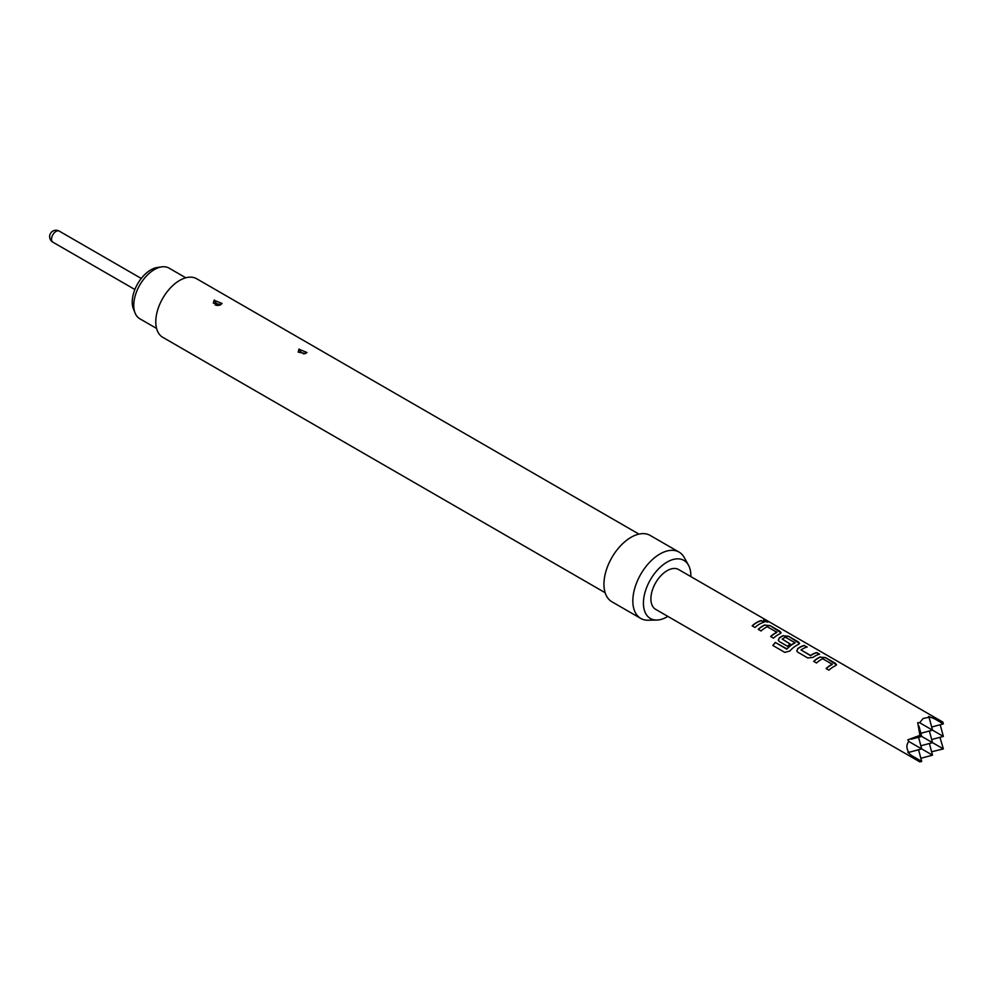 <?xml version="1.0" encoding="UTF-8"?>
<svg xmlns="http://www.w3.org/2000/svg" width="993" height="993" viewBox="0 0 993 993"><rect width="100%" height="100%" fill="white"/><g stroke="black" fill="none" stroke-linecap="round" stroke-linejoin="round"><path stroke-width="1.49" d="M767.974 622.028L767.192 621.444C763.94 619.955 762.922 619.93 764.114 621.333M764.188 621.097C767.552 622.313 768.582 622.35 767.291 621.208C764.027 619.719 762.996 619.694 764.188 621.097L763.418 620.228M768.11 621.941L767.192 621.444M185.803 277.792L169.033 268.11A29.231 16.881 120 0 0 161.797 266.869A29.231 16.881 120 0 0 133.757 305.36A29.231 16.881 120 0 0 135.11 313.093A29.231 16.881 120 0 0 139.802 318.753L156.571 328.422M135.11 313.093L133.447 309.034A26.29 15.18 -60 0 1 132.23 302.071A26.29 15.18 -60 0 1 157.44 267.465L161.797 266.869M305.645 353.52L298.198 352.143L298.905 349.226L306.949 352.465L305.645 353.52M303.635 353.793L301.289 352.316L303.635 353.793A3.575 1.787 -114.2 0 0 303.945 353.992M220.794 304.528L213.346 303.15L214.054 300.234L222.097 303.473L220.794 304.528M218.783 304.801L216.437 303.324L218.783 304.801A3.575 1.787 -114.2 0 0 219.006 304.95M605.134 592.709L162.778 337.322A33.824 19.537 -60 0 1 157.602 310.213A33.824 19.537 -60 0 1 179.696 280.398A33.824 19.537 -60 0 1 196.614 278.723L638.971 534.122M667.855 616.392A33.539 19.363 -60 0 1 667.135 616.827A33.539 19.363 -60 0 1 656.832 620.054L648.156 620.228A38.293 22.107 -60 0 1 640.77 618.44A38.293 22.107 -60 0 1 634.899 587.757A38.293 22.107 -60 0 1 659.911 554.007A38.293 22.107 -60 0 1 679.063 552.108A38.293 22.107 -60 0 1 684.301 557.607L688.497 565.216A33.539 19.363 -60 0 1 690.843 576.598M640.77 618.44L611.887 601.758A38.293 22.107 -60 0 1 606.015 571.074A38.293 22.107 -60 0 1 631.027 537.325A38.293 22.107 -60 0 1 650.179 535.426L679.063 552.108M656.832 620.054A33.539 19.363 -60 0 1 644.023 596.694A33.539 19.363 -60 0 1 667.135 562.063A33.539 19.363 -60 0 1 688.497 565.216M919.89 761.904L655.641 609.342A22.976 13.269 -60 0 1 652.128 590.934A22.976 13.269 -60 0 1 667.135 570.677A22.976 13.269 -60 0 1 678.629 569.548L942.866 722.097L928.554 716.425L929.063 717.269L923.142 718.485L919.63 722.718L917.718 722.681L919.89 735.366L907.813 739.835L908.806 741.473C906.261 744.713 906.261 748.337 908.806 752.371L907.813 752.346L911.226 755.375L919.89 761.904L921.69 761.42L911.226 755.375M761.308 620.538A22.976 13.269 120 0 0 756.753 622.425A22.976 13.269 120 0 0 752.148 625.838L754.99 627.489A22.976 13.269 120 0 1 759.595 624.063A22.976 13.269 120 0 1 764.163 622.177L761.259 620.774A22.727 13.12 120 0 0 752.297 625.925M764.784 624.92A22.976 13.269 120 0 0 762.823 625.925A22.976 13.269 120 0 0 758.218 629.339L761.06 630.989A22.976 13.269 120 0 1 765.665 627.564A22.976 13.269 120 0 1 767.254 626.732L776.824 632.268A22.976 13.269 120 0 0 775.235 633.087A22.976 13.269 120 0 0 770.63 636.513L773.473 638.151A22.976 13.269 120 0 1 778.078 634.726A22.976 13.269 120 0 1 780.039 633.733L781.094 632.764L779.989 631.325L770.034 625.578L764.759 625.143A22.727 13.12 120 0 0 758.367 629.425M783.266 635.594A22.976 13.269 120 0 0 781.292 636.587A22.976 13.269 120 0 0 779.294 637.891L778.289 640.262L779.356 641.552L787.499 646.257A22.976 13.269 120 0 1 790.291 643.998L782.199 639.082A22.976 13.269 120 0 1 783.837 638.052A22.976 13.269 120 0 1 785.426 637.221L794.996 642.756A22.976 13.269 120 0 0 793.407 643.576A22.976 13.269 120 0 0 786.94 648.863L775.322 642.446A22.976 13.269 120 0 0 772.839 645.475L784.78 652.376L789.745 651.073A22.976 13.269 120 0 1 796.56 645.4A22.976 13.269 120 0 1 798.521 644.407L799.576 643.439L798.471 641.987L788.516 636.24L783.241 635.818A22.727 13.12 120 0 0 779.319 638.089L779.294 637.891M804.342 645.388A22.976 13.269 120 0 0 799.775 647.262A22.976 13.269 120 0 0 797.776 648.566L796.771 650.936L797.838 652.215L807.781 657.962L813.031 657.378A22.976 13.269 120 0 1 815.042 656.075A22.976 13.269 120 0 1 819.597 654.188L816.755 652.55A22.976 13.269 120 0 0 812.2 654.437A22.976 13.269 120 0 0 810.573 655.467L800.991 649.943A22.976 13.269 120 0 1 802.629 648.901A22.976 13.269 120 0 1 807.185 647.026L804.293 645.611A22.727 13.12 120 0 0 797.801 648.752L797.776 648.566M820.23 656.932A22.976 13.269 120 0 0 818.257 657.937A22.976 13.269 120 0 0 813.664 661.35L816.507 663.001A22.976 13.269 120 0 1 821.112 659.575A22.976 13.269 120 0 1 822.7 658.744L832.271 664.28A22.976 13.269 120 0 0 830.682 665.099A22.976 13.269 120 0 0 826.077 668.525L828.919 670.163A22.976 13.269 120 0 1 833.524 666.737A22.976 13.269 120 0 1 835.485 665.744L836.54 664.776L835.436 663.336L825.481 657.589L820.206 657.155A22.727 13.12 120 0 0 813.813 661.437M942.866 722.097L943.35 723.897L932.886 717.852M931.608 751.763L943.35 748.908L939.949 737.315M776.824 632.069L776.799 632.479A22.727 13.12 120 0 0 770.779 636.6M794.996 642.558L794.971 642.967A22.727 13.12 120 0 0 787.002 649.012L786.94 648.863M790.143 644.097L782.199 639.082M832.271 664.081L832.246 664.491A22.727 13.12 120 0 0 826.226 668.612M819.287 654.275L816.705 652.786A22.727 13.12 120 0 0 810.586 655.665L800.991 649.943M920.846 733.281L932.514 730.153L919.63 722.718M920.846 758.292L932.514 755.164L908.806 741.473M918.885 725.945L921.69 736.409L919.89 735.366M918.562 749.752L921.69 761.42M911.226 739.214L921.69 736.409L943.35 748.908M931.682 727.025L943.35 723.897M929.063 717.269L932.514 730.153L943.35 736.409L940.222 724.741M929.386 743.496L932.514 755.164M908.806 752.371L921.69 748.908L918.562 737.24M920.846 745.793L932.514 742.665L929.386 730.985M931.682 739.537L943.35 736.409M763.84 622.263L761.259 620.774M781.069 632.889L770.034 625.578M769.985 625.801L764.759 625.143M799.551 643.551L788.516 636.24M788.467 636.476L783.241 635.818M779.319 638.089L778.313 640.336M786.642 649.099L775.322 642.446M775.396 642.595A22.727 13.12 120 0 0 772.964 645.549M806.875 647.101L804.293 645.611M797.801 648.752L796.796 651.011M836.516 664.888L825.481 657.589M825.431 657.813L820.206 657.155M141.254 278.462L59.22 231.096A6.38 3.687 120 0 0 56.03 231.419A6.38 3.687 120 0 0 51.524 239.226A6.38 3.687 120 0 0 52.84 242.155L134.874 289.509M301.289 352.316A3.575 1.787 65.8 0 1 299.265 349.039M216.437 303.324A3.575 1.787 65.8 0 1 214.414 300.06M220.247 305.124L217.07 305.422C219.664 305.943 209.337 303.995 220.247 305.124M59.22 231.096A6.38 6.38 0 0 0 49.65 236.619A6.38 6.38 0 0 0 52.84 242.155"/></g></svg>
